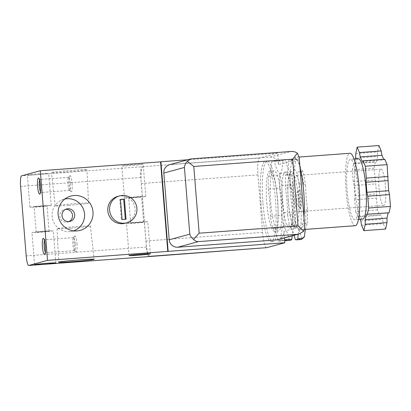<?xml version="1.0" encoding="UTF-8"?>
<svg xmlns="http://www.w3.org/2000/svg" width="411" height="411" viewBox="0 0 411 411"><rect width="100%" height="100%" fill="white"/><g stroke="black" fill="none" stroke-linecap="round" stroke-linejoin="round"><path stroke-width="0.31" stroke-dasharray="2.06 1.54" d="M385.626 229.061L383.304 223.646L382.574 219.299L380.607 214.701L379.759 215.369L377.442 209.949L376.486 198.107L376.671 193.951L374.077 168.181L375.449 161.759L376.363 161.949L377.519 156.499L377.534 151.952L378.906 145.53M361.546 225.254L383.304 223.646M377.442 209.949L355.685 211.557L354.729 199.715L376.486 198.107M360.118 219.274L358.849 216.309L358.002 216.977L379.759 215.369M358.002 216.977L355.685 211.557M374.077 168.181L352.319 169.789L353.691 163.367L375.449 161.759M354.729 199.715L354.914 195.559L354.102 185.515L353.275 181.631L375.032 180.023M353.275 181.631L352.319 169.789M303.883 216.058L303.883 217.758A36.312 6.622 85.8 0 1 302.414 226.261A36.312 6.622 85.8 0 1 299.891 229.795A36.312 6.622 85.8 0 1 299.501 229.764A36.312 6.622 85.8 0 1 297.379 227.627A36.312 6.622 85.8 0 1 290.705 195.353A36.312 6.622 85.8 0 1 292.016 160.912A36.312 6.622 85.8 0 1 294.153 157.464A36.312 6.622 85.8 0 1 294.533 157.377A36.312 6.622 85.8 0 1 297.045 159.545A36.312 6.622 85.8 0 1 299.794 166.897L300.056 168.474M266.672 247.674A16.137 2.944 85.8 0 1 262.588 232.369L257.964 174.896A16.137 2.944 85.8 0 1 259.562 158.035L277.63 153.118L278.555 164.575L292.016 160.912L293.721 157.639L297.045 159.545L299.157 158.97L299.167 157.444M72.125 183.347A8.071 1.469 85.8 0 1 70.995 191.67A8.071 1.469 85.8 0 1 69.212 183.851A8.071 1.469 85.8 0 1 69.824 175.857A8.071 1.469 85.8 0 1 72.125 183.347M70.353 183.532A6.54 1.192 85.8 0 1 69.665 190.375A6.54 1.192 85.8 0 1 69.433 190.278A6.54 1.192 85.8 0 1 67.995 183.938A6.54 1.192 85.8 0 1 68.488 177.46A6.54 1.192 85.8 0 1 68.699 177.331A6.54 1.192 85.8 0 1 70.353 183.532M39.595 180.1A6.54 1.192 85.8 0 1 40.052 179.448A6.54 1.192 85.8 0 1 40.278 179.545A6.54 1.192 85.8 0 1 41.706 185.654A6.54 1.192 85.8 0 1 41.228 192.363A6.54 1.192 85.8 0 1 41.018 192.492A6.54 1.192 85.8 0 1 40.468 191.916M76.975 243.631A8.071 1.469 85.8 0 1 75.845 251.953A8.071 1.469 85.8 0 1 74.062 244.134A8.071 1.469 85.8 0 1 74.674 236.14A8.071 1.469 85.8 0 1 76.975 243.631M75.203 243.821A6.54 1.192 85.8 0 1 74.514 250.659A6.54 1.192 85.8 0 1 74.288 250.561A6.54 1.192 85.8 0 1 72.845 244.226A6.54 1.192 85.8 0 1 73.338 237.743A6.54 1.192 85.8 0 1 73.548 237.615A6.54 1.192 85.8 0 1 75.203 243.821M44.445 240.384A6.54 1.192 85.8 0 1 44.902 239.736A6.54 1.192 85.8 0 1 45.128 239.829A6.54 1.192 85.8 0 1 46.556 245.937A6.54 1.192 85.8 0 1 46.078 252.647A6.54 1.192 85.8 0 1 45.868 252.775A6.54 1.192 85.8 0 1 45.318 252.205M303.955 216.951A36.312 6.622 85.8 0 1 303.883 217.758L304.772 227.093M353.691 163.367L354.601 163.557L355.587 158.929M362.738 219.078A30.26 5.518 85.8 0 1 355.001 189.312A30.26 5.518 85.8 0 1 358.274 158.728M358.017 188.017A30.26 5.518 85.8 0 1 354.827 219.664A30.26 5.518 85.8 0 1 347.09 189.897A30.26 5.518 85.8 0 1 350.362 159.314A30.26 5.518 85.8 0 1 358.017 188.017M355.274 225.701A36.312 6.622 85.8 0 1 345.99 189.98A36.312 6.622 85.8 0 1 349.915 153.277M299.157 158.97L299.794 166.897A36.312 6.622 85.8 0 1 299.989 167.631M298.232 234.193A38.326 6.992 85.8 0 1 300.95 224.123A40.345 7.357 -94.2 0 0 301.242 211.29A38.326 6.992 85.8 0 1 299.064 184.231A40.345 7.357 -94.2 0 0 296.768 172.106A38.326 6.992 85.8 0 1 291.461 159.72A40.345 7.357 -94.2 0 0 290.372 159.381A40.345 7.357 -94.2 0 0 288.871 160.429A38.326 6.992 85.8 0 1 285.748 175.101A40.345 7.357 -94.2 0 0 285.455 187.935A38.326 6.992 85.8 0 1 287.633 214.994L292.18 214.655L294.122 212.374A38.988 7.11 -94.2 0 0 296.886 226.954L289.93 227.119A38.326 6.992 85.8 0 1 294.122 235.308M295.232 239.505L299.783 239.166L301.366 237.414A38.988 7.11 -94.2 0 0 303.611 237.64M296.886 226.954A38.326 6.992 85.8 0 1 301.366 237.414M300.95 224.123L305.501 223.784L307.12 224.17A38.988 7.11 -94.2 0 0 307.469 208.747L305.794 210.951A40.345 7.357 -94.2 0 1 305.501 223.784M305.419 229.389A38.326 6.992 85.8 0 1 307.12 224.17M299.064 184.231L303.616 183.897L305.63 185.885A38.988 7.11 -94.2 0 0 302.866 171.31L296.768 172.106M291.461 159.72L296.012 159.386L298.386 160.845A38.988 7.11 -94.2 0 0 297.908 160.485A38.988 7.11 -94.2 0 0 295.273 161.693L293.418 160.09L288.871 160.429M302.866 171.31A38.326 6.992 85.8 0 1 298.386 160.845M285.748 175.101L290.294 174.767L292.632 174.089A38.988 7.11 -94.2 0 0 292.283 189.512A38.326 6.992 85.8 0 1 294.122 212.374M295.273 161.693A38.326 6.992 85.8 0 1 292.632 174.089M150.072 256.289A16.137 2.944 85.8 0 1 149.969 256.305A16.137 2.944 85.8 0 1 146.249 244.55A16.137 2.944 85.8 0 1 145.89 241L141.266 183.527A16.137 2.944 85.8 0 1 141.05 179.936A16.137 2.944 85.8 0 1 142.864 166.666L21.593 175.836M148.931 256.572A10.085 1.839 85.8 0 1 146.444 247.011L140.855 177.48A10.085 1.839 85.8 0 1 141.852 166.943M120.485 199.571L119.75 199.623L121.368 219.721L125.314 219.284M278.555 164.575A8.071 7.927 74.8 0 0 269.996 157.12L171.099 164.436A8.071 7.927 74.8 0 0 169.625 164.688M277.63 153.118L187.704 159.771M278.129 239.659A8.071 7.927 74.8 0 0 283.924 231.29L284.458 237.938M125.324 219.428L126.049 219.233M121.368 219.721L122.093 219.525M119.75 199.623L120.474 199.427M117.798 196.391A13.917 13.676 -105.2 0 1 134.936 207.509A13.917 13.676 -105.2 0 1 125.108 223.25M68.884 205.284A16.738 0.581 175.4 0 0 88.565 203.126A16.738 0.581 175.4 0 0 71.838 203.892A16.738 0.581 175.4 0 0 55.197 205.813A16.738 0.581 175.4 0 0 68.884 205.284M66.012 171.978A17.781 0.617 175.4 0 0 86.927 169.686A17.781 0.617 175.4 0 0 69.151 170.498A17.781 0.617 175.4 0 0 51.473 172.538A17.781 0.617 175.4 0 0 66.012 171.978M68.92 221.606A6.453 6.345 -105.2 0 1 60.047 217.434A6.453 6.345 -105.2 0 1 65.585 209.348M73.595 230.843A16.522 16.235 -105.2 0 1 70.024 231.609A16.522 16.235 -105.2 0 1 52.67 219.443A16.522 16.235 -105.2 0 1 61.47 200.162A16.522 16.235 -105.2 0 1 64.933 199.011M70.728 228.192A16.738 0.581 175.4 0 0 90.41 226.035A16.738 0.581 175.4 0 0 73.682 226.8A16.738 0.581 175.4 0 0 57.042 228.722A16.738 0.581 175.4 0 0 70.728 228.192M40.71 232.184A10.691 0.37 175.4 0 0 53.281 230.807A10.691 0.37 175.4 0 0 42.595 231.295A10.691 0.37 175.4 0 0 31.966 232.523A10.691 0.37 175.4 0 0 40.71 232.184M41.47 231.979L49.058 231.146L38.064 231.871L36.189 232.184L41.47 231.979M39.43 206.661L47.024 205.829L36.024 206.553L34.154 206.861L39.43 206.661M38.67 206.867A10.691 0.37 175.4 0 0 51.247 205.49A10.691 0.37 175.4 0 0 40.555 205.973A10.691 0.37 175.4 0 0 29.931 207.201A10.691 0.37 175.4 0 0 38.67 206.867M36.086 174.716A10.691 0.37 175.4 0 0 48.657 173.334A10.691 0.37 175.4 0 0 37.971 173.822A10.691 0.37 175.4 0 0 27.342 175.05A10.691 0.37 175.4 0 0 36.086 174.716M147.636 221.786A10.691 0.37 175.4 0 0 147.806 221.704A10.691 0.37 175.4 0 0 137.12 222.192A10.691 0.37 175.4 0 0 126.496 223.42A10.691 0.37 175.4 0 0 136.205 223.009A10.691 0.37 175.4 0 0 147.636 221.786M143.48 222.094L130.719 223.081L143.48 222.094M141.446 196.777L128.679 197.758L141.446 196.777M145.597 196.468A10.691 0.37 175.4 0 0 145.771 196.386A10.691 0.37 175.4 0 0 135.085 196.869A10.691 0.37 175.4 0 0 124.456 198.102A10.691 0.37 175.4 0 0 134.166 197.691A10.691 0.37 175.4 0 0 145.597 196.468M143.013 164.313A10.691 0.37 175.4 0 0 143.182 164.236A10.691 0.37 175.4 0 0 132.496 164.719A10.691 0.37 175.4 0 0 121.872 165.946A10.691 0.37 175.4 0 0 131.582 165.541A10.691 0.37 175.4 0 0 143.013 164.313M268.244 189.209A38.326 6.992 85.8 0 1 270.423 216.263A40.345 7.357 -94.2 0 0 272.724 228.393A38.326 6.992 85.8 0 1 278.026 240.774A40.345 7.357 -94.2 0 0 279.115 241.118A40.345 7.357 -94.2 0 0 280.615 240.07A38.326 6.992 85.8 0 1 283.744 225.398A40.345 7.357 -94.2 0 0 284.037 212.564A38.326 6.992 85.8 0 1 281.859 185.505A40.345 7.357 -94.2 0 0 279.557 173.375A38.326 6.992 85.8 0 1 274.255 160.994A40.345 7.357 -94.2 0 0 273.166 160.65A40.345 7.357 -94.2 0 0 271.661 161.698A38.326 6.992 85.8 0 1 268.537 176.376A40.345 7.357 -94.2 0 0 268.244 189.209L279.521 188.372A40.345 7.357 -94.2 0 1 279.814 175.538A38.326 6.992 -94.2 0 0 282.938 160.865A40.345 7.357 -94.2 0 1 284.438 159.817A40.345 7.357 -94.2 0 1 285.527 160.162A38.326 6.992 -94.2 0 0 290.834 172.543A40.345 7.357 -94.2 0 1 293.13 184.673A38.326 6.992 -94.2 0 0 295.309 211.727A40.345 7.357 -94.2 0 1 295.016 224.56A38.326 6.992 -94.2 0 0 292.164 235.842M268.537 176.376L279.814 175.538M290.294 174.767A40.345 7.357 -94.2 0 0 290.002 187.596L285.455 187.935M270.423 216.263L281.694 215.431A40.345 7.357 -94.2 0 0 283.996 227.56L272.724 228.393M274.255 160.994L285.527 160.162M271.661 161.698L282.938 160.865M296.012 159.386A40.345 7.357 -94.2 0 0 295.858 159.288A40.345 7.357 -94.2 0 0 294.923 159.042A40.345 7.357 -94.2 0 0 293.418 160.09M281.859 185.505L293.13 184.673M279.557 173.375L290.834 172.543M303.616 183.897A40.345 7.357 -94.2 0 0 301.314 171.767M283.744 225.398L295.016 224.56M284.037 212.564L295.309 211.727M301.242 211.29L305.794 210.951M278.026 240.774L289.298 239.942A40.345 7.357 -94.2 0 0 290.392 240.286M280.615 240.07L284.607 239.777M299.783 239.166A40.345 7.357 -94.2 0 0 300.873 239.51M289.298 239.942A38.326 6.992 -94.2 0 0 283.996 227.56M304.52 225.685L302.414 226.261L299.095 229.667L297.379 227.627L283.924 231.29M261 203.435A40.345 7.357 -94.2 0 0 271.203 241.704A40.345 7.357 -94.2 0 0 275.565 200.928A40.345 7.357 -94.2 0 0 265.254 161.235A40.345 7.357 -94.2 0 0 261 203.435M300.467 192.702A18.156 3.309 85.8 0 1 298.55 211.691A18.156 3.309 85.8 0 1 293.911 193.833A18.156 3.309 85.8 0 1 295.874 175.482A18.156 3.309 85.8 0 1 300.467 192.702M385.518 186.409A18.156 3.309 85.8 0 1 383.602 205.402A18.156 3.309 85.8 0 1 378.963 187.539A18.156 3.309 85.8 0 1 380.925 169.188A18.156 3.309 85.8 0 1 385.518 186.409M383.674 159.304L383.925 159.889L384.768 159.227M389.083 212.831L388.169 212.641L388.112 212.903M354.102 185.515L375.86 183.902M354.914 195.559L376.671 193.951M358.849 216.309L380.607 214.701M360.817 220.907L382.574 219.299M366.412 214.254L388.169 212.641M362.168 161.497L383.925 159.889M354.601 163.557L376.363 161.949M355.762 158.107L377.519 156.499M355.777 153.56L377.534 151.952M262.978 203.291A40.345 7.357 -94.2 0 0 273.181 241.56A40.345 7.357 -94.2 0 0 278.124 215.867A40.345 7.357 -94.2 0 0 275.899 185.777A40.345 7.357 -94.2 0 0 267.232 161.091A40.345 7.357 -94.2 0 0 262.978 203.291M266.765 202.654A30.26 5.518 -94.2 0 0 274.414 231.352A30.26 5.518 -94.2 0 0 278.124 212.086A30.26 5.518 -94.2 0 0 276.454 189.517A30.26 5.518 -94.2 0 0 269.95 171.002A30.26 5.518 -94.2 0 0 266.765 202.654M270.721 202.361A30.26 5.518 -94.2 0 0 278.37 231.059A30.26 5.518 -94.2 0 0 281.643 200.476A30.26 5.518 -94.2 0 0 273.906 170.709A30.26 5.518 -94.2 0 0 270.721 202.361M281.694 215.431A38.326 6.992 -94.2 0 0 279.521 188.372M292.283 189.512L290.002 187.596M307.469 208.747A38.326 6.992 85.8 0 1 305.63 185.885M298.268 199.566A8.98 1.639 -94.2 0 0 300.271 207.992A8.98 1.639 -94.2 0 0 301.51 199.006A8.98 1.639 -94.2 0 0 298.961 190.303A8.98 1.639 -94.2 0 0 298.268 199.566M296.598 199.628A7.264 1.325 -94.2 0 0 298.216 206.44A7.264 1.325 -94.2 0 0 299.218 199.176A7.264 1.325 -94.2 0 0 297.158 192.143A7.264 1.325 -94.2 0 0 296.598 199.628M292.18 214.655A40.345 7.357 -94.2 0 0 294.482 226.785M287.633 214.994A40.345 7.357 -94.2 0 0 289.93 227.119M269.996 157.12L290.598 151.52L191.696 158.831L171.099 164.436M257.964 174.896L141.266 183.527M262.588 232.369L145.89 241M259.562 158.035L142.864 166.666M140.855 177.48L20.591 186.373M146.444 247.011L26.186 255.904M288.291 200.989A28.241 5.153 -94.2 0 0 297.836 223.286A28.241 5.153 -94.2 0 0 293.916 174.562A28.241 5.153 -94.2 0 0 288.291 200.989M282.357 201.426A28.241 5.153 -94.2 0 0 291.902 223.728A28.241 5.153 -94.2 0 0 287.983 174.999A28.241 5.153 -94.2 0 0 282.357 201.426M293.721 157.639L294.153 157.464M69.433 190.278L70.995 191.67M68.488 177.46L69.824 175.857M68.699 177.331L40.052 179.448M69.665 190.375L41.018 192.492M40.278 179.545L38.721 178.153M41.228 192.363L39.893 193.971M74.288 250.561L75.845 251.953M73.338 237.743L74.674 236.14M73.548 237.615L44.902 239.736M74.514 250.659L45.868 252.775M45.128 239.829L43.571 238.442M46.078 252.647L44.742 254.255M354.015 159.047L350.362 159.314M358.479 219.397L354.827 219.664M299.126 157.038L294.533 157.377M304.546 229.451L299.891 229.795M88.565 203.126L86.927 169.686M55.197 205.813L51.473 172.538M67.861 222.002L70.029 221.411M64.476 209.543L66.644 208.952M70.024 231.609L77.381 230.895M61.47 200.162L68.175 197.049M57.042 228.722L58.686 262.161M90.41 226.035L94.134 259.31M55.87 262.958L53.281 230.807M34.555 264.674L31.966 232.523M49.058 231.146L47.024 205.829M36.189 232.184L34.154 206.861M51.247 205.49L48.657 173.334M29.931 207.201L27.342 175.05M150.395 253.854L147.806 221.704M129.08 255.57L126.496 223.42M143.588 222.043L141.548 196.725M130.719 223.081L128.679 197.758M145.771 196.386L143.182 164.236M124.456 198.102L121.872 165.946M273.166 160.65L284.438 159.817M297.908 160.485L295.858 159.288M290.372 159.381L294.923 159.042M279.115 241.118L284.679 240.707M299.095 229.667L299.501 229.764M380.925 169.188L295.874 175.482M383.602 205.402L298.55 211.691M271.203 241.704L273.181 241.56M265.254 161.235L267.232 161.091M276.454 189.517L275.899 185.777M278.124 212.086L278.124 215.867M274.414 231.352L278.37 231.059M269.95 171.002L273.906 170.709M298.216 206.44L300.271 207.992M297.158 192.143L298.961 190.303M288.337 200.964C287.7 192.6 287.71 185.546 288.363 179.802L289.714 174.156C288.938 174.696 288.121 174.757 287.268 174.336L288.476 176.73C289.678 179.946 290.716 184.657 291.584 190.868C292.606 198.6 293.033 206.065 292.853 213.258C292.611 219.325 292.077 223.276 291.26 225.11L291.05 225.505C291.825 224.966 292.642 224.904 293.495 225.326L292.267 222.875C290.495 217.938 289.185 210.632 288.337 200.964"/><path stroke-width="0.62" d="M355.587 158.929L355.777 153.56L357.149 147.138L359.466 152.558L360.195 156.899L362.168 161.497L363.011 160.835L384.768 159.227L387.09 164.641L388.667 190.689L389.5 194.567L390.45 206.409L389.083 212.831L366.412 214.254L365.251 219.7L365.235 224.252L386.992 222.639L385.626 229.061L363.869 230.674L361.546 225.254L360.817 220.907L360.118 219.274M387.09 164.641L365.333 166.255L366.283 178.091L388.041 176.483M363.011 160.835L365.333 166.255M390.45 206.409L368.693 208.017L367.326 214.439M366.283 178.091L366.103 182.248L366.91 192.297L367.742 196.181L389.5 194.567M367.742 196.181L368.693 208.017M365.235 224.252L363.869 230.674M40.468 191.916A6.54 1.192 85.8 0 1 39.343 186.06A6.54 1.192 85.8 0 1 39.595 180.1M40.478 185.69A8.071 1.469 85.8 0 1 39.893 193.971A8.071 1.469 85.8 0 1 37.565 186.188A8.071 1.469 85.8 0 1 38.721 178.153A8.071 1.469 85.8 0 1 40.478 185.69M45.318 252.205A6.54 1.192 85.8 0 1 44.193 246.343A6.54 1.192 85.8 0 1 44.445 240.384M45.328 245.973A8.071 1.469 85.8 0 1 44.742 254.255A8.071 1.469 85.8 0 1 42.415 246.477A8.071 1.469 85.8 0 1 43.571 238.442A8.071 1.469 85.8 0 1 45.328 245.973M199.155 233.191L298.057 225.875L303.683 231.265L298.997 233.982L297.256 234.311L198.359 241.622C196.581 241.642 194.994 240.903 193.596 239.408L199.155 233.191L193.792 166.476L187.313 161.323L190.499 159.011L191.696 158.831M298.057 225.875L292.689 159.165L297.4 153.18L299.167 157.444L300.056 168.474L304.772 227.093L303.683 231.265M290.598 151.52L290.926 151.489C293.377 151.335 295.535 151.9 297.4 153.18M193.596 239.408C191.675 238.01 190.411 236.263 189.8 234.172L184.431 167.457C184.688 165.14 185.649 163.095 187.313 161.323M190.499 159.011L169.625 164.688A8.071 7.927 74.8 0 0 163.835 173.057L169.198 239.772A8.071 7.927 74.8 0 0 177.758 247.227L276.66 239.911A8.071 7.927 74.8 0 0 278.129 239.659L298.997 233.982M354.015 159.047L358.274 158.728A30.26 5.518 85.8 0 1 365.929 187.431A30.26 5.518 85.8 0 1 362.738 219.078L358.479 219.397M299.126 157.038L349.915 153.277A36.312 6.622 85.8 0 1 359.101 187.719A36.312 6.622 85.8 0 1 355.274 225.701L304.546 229.451M299.989 167.631A36.312 6.622 85.8 0 1 303.719 191.819A36.312 6.622 85.8 0 1 303.955 216.951M294.122 235.308A38.326 6.992 85.8 0 1 295.232 239.505A40.345 7.357 -94.2 0 0 296.326 239.844A40.345 7.357 -94.2 0 0 297.826 238.796L302.373 238.462L304.479 236.566A38.326 6.992 85.8 0 1 305.419 229.389M297.826 238.796A38.326 6.992 85.8 0 1 298.232 234.193M21.593 175.836L40.309 170.745L47.522 260.369L28.801 265.46A10.085 1.839 85.8 0 1 28.739 265.47A10.085 1.839 85.8 0 1 26.186 255.904L20.591 186.373A10.085 1.839 85.8 0 1 21.593 175.836M167.78 251.47L160.573 161.852L160.932 161.749L168.145 251.373L47.522 260.369M125.314 219.284L123.706 199.335L120.485 199.571M284.458 237.938L284.844 242.742L266.775 247.658A16.137 2.944 85.8 0 1 266.672 247.674L150.025 256.305M187.704 159.771L160.932 161.749M284.844 242.742L168.145 251.373M126.049 219.233L124.43 199.135L120.474 199.427L122.093 219.525L126.049 219.233M123.706 199.335L124.43 199.135M124.374 223.194A13.917 13.676 74.8 0 0 136.745 207.021A13.917 13.676 74.8 0 0 119.606 195.898A13.917 13.676 74.8 0 0 124.374 223.194M126.912 222.762L125.108 223.25A13.917 13.676 -105.2 0 1 108.257 213.412A13.917 13.676 -105.2 0 1 117.798 196.391L119.606 195.898M65.585 209.348A6.453 6.345 -105.2 0 1 68.92 221.606M67.82 208.752A6.453 6.345 -105.2 0 1 70.029 221.411A6.453 6.345 -105.2 0 1 62.215 216.844A6.453 6.345 -105.2 0 1 67.82 208.752M64.933 199.011A16.522 16.235 -105.2 0 1 67.014 198.719A16.522 16.235 -105.2 0 1 84.25 211.958A16.522 16.235 -105.2 0 1 73.595 230.843M74.139 195.502A17.781 17.473 -105.2 0 1 92.984 211.727A17.781 17.473 -105.2 0 1 77.381 230.895A17.781 17.473 -105.2 0 1 58.701 217.799A17.781 17.473 -105.2 0 1 68.175 197.049A17.781 17.473 -105.2 0 1 74.139 195.502M73.225 261.601A17.781 0.617 175.4 0 0 94.134 259.31A17.781 0.617 175.4 0 0 76.359 260.117A17.781 0.617 175.4 0 0 58.686 262.161A17.781 0.617 175.4 0 0 73.225 261.601M43.294 264.34A10.691 0.37 175.4 0 0 55.87 262.958A10.691 0.37 175.4 0 0 45.184 263.446A10.691 0.37 175.4 0 0 34.555 264.674A10.691 0.37 175.4 0 0 43.294 264.34M150.22 253.936A10.691 0.37 175.4 0 0 150.395 253.854A10.691 0.37 175.4 0 0 139.709 254.342A10.691 0.37 175.4 0 0 129.08 255.57A10.691 0.37 175.4 0 0 138.79 255.159A10.691 0.37 175.4 0 0 150.22 253.936M266.775 247.658L149.065 256.567A10.085 1.839 85.8 0 1 148.998 256.577A10.085 1.839 85.8 0 1 148.931 256.572M160.573 161.852L40.309 170.745M284.679 240.707L290.392 240.286A40.345 7.357 -94.2 0 0 291.892 239.238L284.607 239.777M296.326 239.844L300.873 239.51A40.345 7.357 -94.2 0 0 301.766 239.13A40.345 7.357 -94.2 0 0 302.373 238.462M301.766 239.13L303.611 237.64A38.988 7.11 -94.2 0 0 304.479 236.566M357.149 147.138L378.906 145.53L381.223 150.95L381.958 155.291L383.674 159.304M359.466 152.558L381.223 150.95M388.112 212.903L387.008 218.092L386.992 222.639M365.251 219.7L387.008 218.092M366.91 192.297L388.667 190.689M366.103 182.248L387.861 180.64M360.195 156.899L381.958 155.291M292.164 235.842A38.326 6.992 -94.2 0 0 291.892 239.238M292.689 159.165L193.792 166.476M198.359 241.622L177.758 247.227M297.256 234.311L276.66 239.911M149.065 256.567L28.801 265.46M184.431 167.457L163.835 173.057M189.8 234.172L169.198 239.772M191.469 158.846L290.926 151.489M28.739 265.47L148.998 256.577"/></g></svg>
